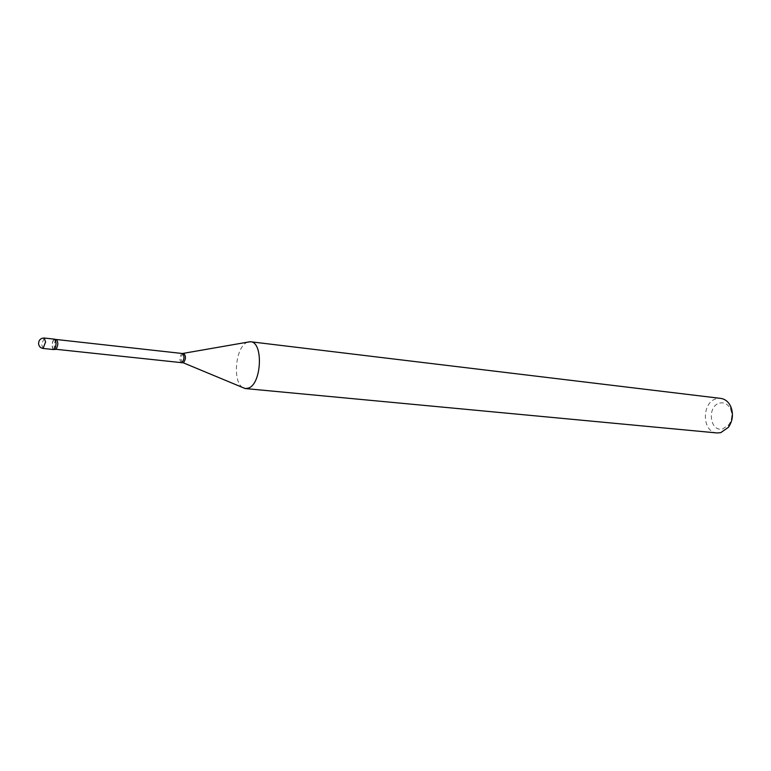 <?xml version="1.0" encoding="UTF-8"?>
<svg xmlns="http://www.w3.org/2000/svg" width="771" height="771" viewBox="0 0 771 771"><rect width="100%" height="100%" fill="white"/><g stroke="black" fill="none" stroke-linecap="round" stroke-linejoin="round"><path stroke-width="0.58" stroke-dasharray="3.85 2.89" d="M53.517 349.552L52.091 345.639C52.303 341.765 53.151 339.606 54.635 339.173M53.96 349.465L53.488 349.542C51.522 346.709 51.715 343.297 54.057 339.336L55.049 339.356M719.709 403.088C724.355 402.134 727.949 404.071 730.474 408.919C732.672 414.49 732.113 419.761 728.778 424.744L722.919 428.84C709.792 432.695 706.554 406.018 719.709 403.088M717.04 432.955C701.803 432.338 701.388 402.009 716.51 398.723L720.74 398.395M242.663 387.524C232.283 381.635 235.569 347.114 246.942 342.449L247.53 342.179M43.07 348.453L41.663 344.531L44.188 338.026M181.416 362.64C179.219 360.134 179.344 357.137 181.783 353.638L182.39 353.513M182.351 362.833C180.51 359.729 180.78 356.655 183.161 353.6L183.344 353.513M55.464 349.436C53.575 346.815 53.748 343.615 55.965 339.847L56.505 339.693M730.474 408.919L730.686 406.365M728.778 424.744L728.45 427.279"/><path stroke-width="1.16" d="M44.188 338.026L54.635 339.173L56.061 343.066C55.849 346.96 55.001 349.118 53.517 349.552L43.07 348.453L45.585 341.939L44.188 338.026C40.593 338.132 38.723 340.04 38.569 343.76C38.993 346.43 40.497 348 43.07 348.453M54.606 339.173C56.63 341.929 56.456 345.341 54.086 349.398L53.488 349.542M247.53 342.179L250.556 341.755L720.74 398.395C725.087 399.05 728.402 401.71 730.686 406.365C733.597 413.728 732.845 420.696 728.45 427.279L720.712 432.676L717.04 432.955L245.535 388.584L242.663 387.524M250.556 341.755C263.422 341.9 261.793 383.524 248.676 388.035L245.535 388.584M55.049 339.356L182.39 353.513C184.587 356.029 184.452 359.035 182.014 362.515L181.416 362.64L182.351 362.833M183.344 353.513L183.758 353.465C186.09 356.038 185.965 359.17 183.402 362.852L245.139 388.536M56.505 339.693C58.384 342.334 58.21 345.533 55.994 349.292L181.416 362.64M53.96 349.465L55.464 349.436M182.39 353.513L250.161 341.717"/></g></svg>
